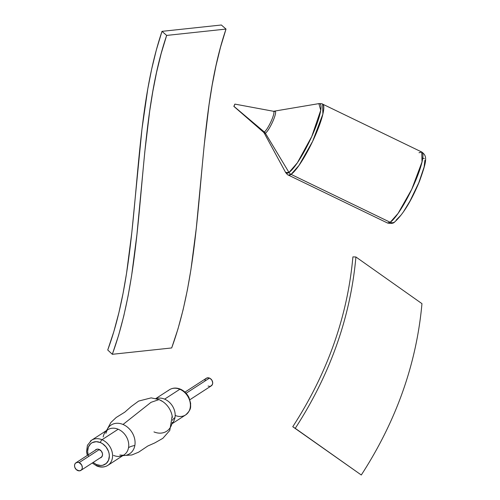 <?xml version="1.0" encoding="UTF-8"?>
<svg xmlns="http://www.w3.org/2000/svg" width="500" height="500" viewBox="0 0 500 500"><rect width="100%" height="100%" fill="white"/><g stroke="black" fill="none" stroke-linecap="round" stroke-linejoin="round"><path stroke-width="0.75" d="M355.919 256.988L421.962 303.65C416.512 363.862 396.294 420.975 361.294 475L295.25 428.338C330.25 374.312 350.475 317.194 355.919 256.988L421.962 303.65C419.244 333.744 412.825 363.075 402.713 391.644C392.6 420.2 378.794 447.987 361.294 475L292.756 426.737C327.469 373.15 347.519 316.531 352.906 256.881L355.919 256.988L352.906 256.881C347.519 316.531 327.469 373.15 292.756 426.737L295.25 428.338C312.75 401.325 326.556 373.537 336.669 344.981C346.788 316.413 353.2 287.081 355.919 256.988M275.119 111.294A12.294 2.25 115.8 0 1 272.825 121.388A12.294 2.25 115.8 0 1 265.394 133.244L288.988 172.469A4.731 4.431 56 0 0 291.075 174.381L298.95 165.5L312.65 141.306L322.881 114.044L322.625 104.119A39.406 7.206 115.8 0 1 314.5 137.306A39.406 7.206 115.8 0 1 291.075 174.381A39.406 7.206 115.8 0 1 288.331 175.075L291.075 174.381L390.206 222.288A4.731 4.431 56 0 0 394.544 222.062A4.731 4.431 -124 0 1 390.206 222.288L387.469 222.987A39.406 7.206 -64.2 0 0 390.206 222.288L291.075 174.381A4.731 4.431 -124 0 1 288.988 172.469L285.619 172.45A38.55 7.05 -64.2 0 0 288.988 172.469A38.55 7.05 -64.2 0 0 312.906 133.931A38.55 7.05 -64.2 0 0 318.881 103.625L320.731 110.256L311.781 136.475L297.375 162.787L288.988 172.469L265.394 133.244A4.731 4.431 56 0 0 264.325 131.994A11.6 2.119 -64.2 0 0 271.1 121.356A11.6 2.119 -64.2 0 0 273.706 111.381M274.375 111.544A12.294 2.25 115.8 0 1 274.925 111.294A12.294 2.25 115.8 0 1 273.019 120.956A12.294 2.25 115.8 0 1 265.394 133.244A12.294 2.25 115.8 0 1 264.319 133.238L263.431 132.144A11.6 2.119 -64.2 0 0 264.325 131.994A11.6 2.119 -64.2 0 0 271.337 120.825A11.6 2.119 -64.2 0 0 273.512 111.281L234.938 104.113L233.944 106.356L264.325 131.994L233.844 106.369L234.938 104.113M390.206 222.288A39.406 7.206 -64.2 0 0 413.638 185.219A39.406 7.206 -64.2 0 0 421.763 152.025L422.013 161.956L411.788 189.219L398.088 213.406L390.206 222.288M423.181 158.194L424.331 158.669M424.888 160.331L424.144 166.919L418.781 182.787L410.056 200.931L403.806 211.238M400.906 215.231L396.125 220.138M419.019 152.725L421.763 152.025C427.356 156.156 427.113 159.987 419.494 181.269C411.438 200.763 403.137 214.35 394.588 222.037C393.438 223.438 391.069 223.756 387.469 222.987L288.331 175.075C287.975 175.188 287.069 174.312 285.619 172.45L264.319 133.238A12.294 2.25 115.8 0 1 264.175 132.088M234.856 104.138L233.837 106.363L234.856 104.138M264.325 131.994A4.731 4.431 -124 0 1 265.394 133.244M166.656 35.419L226.019 29.069C193.769 123.594 207.944 248.381 171.681 347.95L112.319 354.3C148.588 254.725 134.406 129.944 166.656 35.419L226.019 29.069L221.356 25L161.994 31.35L221.356 25L226.019 29.069L220.531 47.169L215.963 65.862L212.175 85.094L209.044 104.781L204.194 145.238L196.287 228.206L190.956 269.419L187.438 289.675L183.156 309.575L177.95 329.038L171.681 347.95L112.319 354.3L107.737 350C143.2 253.663 129.069 129.025 161.994 31.35L166.656 35.419L161.169 53.519L156.6 72.213L152.819 91.444L149.681 111.131L144.831 151.588L136.925 234.556L131.6 275.769L128.081 296.025L123.794 315.925L118.588 335.381L112.319 354.3L107.737 350L113.831 331.619L118.9 312.656L123.094 293.188L126.544 273.306L131.806 232.594L141.962 129.131L147.8 88.769L151.662 69.131L156.35 49.962L161.994 31.35L166.656 35.419M113.537 455.394A14.975 11.906 -123 0 0 122.537 455.662A14.975 11.906 -123 0 0 128.537 447.681A19.7 9.1 -169.9 0 1 134.838 445.513A17.081 13.581 57 0 0 123.025 424.469A17.081 13.581 57 0 0 106.688 430.525A17.081 13.581 57 0 1 123.025 424.469L151.031 402.325L159.056 399.581L151.031 402.325L123.025 424.469A17.081 13.581 57 0 1 134.838 445.513A17.081 13.581 57 0 1 127.375 454.85M172.362 417.4A18.337 14.575 -123 0 0 164.112 402.581M168.162 390.706A14.975 11.906 57 0 1 179.831 389.269A2.362 0.931 -67.1 0 1 180.4 389.162A2.362 0.931 112.9 0 0 179.831 389.269A14.975 11.906 -123 0 0 169.369 389.781C172.738 387.744 176.412 387.537 180.387 389.156C184.163 390.838 187.037 393.638 189.006 397.556L190.662 403.413C190.269 406.831 192.194 408.744 185.656 414.913A14.975 11.906 -123 0 0 189.994 401.737A14.975 11.906 -123 0 0 179.831 389.269L164.613 399.137L179.831 389.269A14.975 11.906 57 0 1 189.769 400.838A14.975 11.906 57 0 1 186.856 413.988A14.975 11.906 57 0 1 175.188 415.425M88.706 456.419A12.613 10.025 57 0 1 89.856 444.562A12.613 10.025 57 0 1 100.438 442.569A2.362 0.931 -67.1 0 1 102.013 439.725A14.975 11.906 -123 0 0 90.337 441.163M87.312 455.425L86.538 451.756L87.431 445.269L91.544 440.238A14.975 11.906 57 0 1 102.013 439.725A14.975 11.906 57 0 1 112.169 452.194A14.975 11.906 57 0 1 107.831 465.369A14.975 11.906 57 0 1 97.369 465.881A2.362 0.931 -67.1 0 1 96.8 465.988A2.362 0.931 -67.1 0 1 96.531 464.594L100.763 465.487L102.788 465.25L106.275 463.456L108.575 460.163L109.338 455.869L109.094 453.544L108.45 451.219L106.044 446.938L102.487 443.663L100.438 442.569L96.206 441.681L92.319 442.6L90.694 443.706L88.394 447L87.631 451.3L88.169 454.869M153.963 431.906A18.337 14.575 -123 0 0 172.213 422.419M156.269 398.619A14.975 11.906 57 0 1 164.613 399.137A14.975 11.906 57 0 1 174.969 417.581A19.7 9.1 10.1 0 0 172.506 420.331A19.7 9.1 -169.9 0 1 174.969 417.581A14.975 11.906 57 0 1 172.244 423.256M93.1 462.475L96.531 464.594A2.362 0.931 112.9 0 0 96.8 465.988C100.787 467.612 104.462 467.4 107.831 465.369L124.006 454.881A14.975 11.906 -123 0 0 128.537 447.681A19.7 9.1 10.1 0 1 134.838 445.513A17.081 13.581 57 0 1 126.731 455.056M95.119 450.363A4.731 3.756 57 0 1 95.913 449.613A4.731 3.756 57 0 1 99.219 449.45A4.731 3.756 57 0 1 102.425 453.387A4.731 3.756 57 0 1 101.056 457.55A4.731 3.756 57 0 1 100.05 457.969L101.406 457.287L102.487 455.275L102.463 453.569L101.319 451.087L98.425 449.2L96.869 449.206L95.069 450.438M103.181 436.95A14.975 11.906 -123 0 1 109.188 428.975A14.975 11.906 -123 0 1 118.181 429.237A14.975 11.906 -123 0 1 128.537 447.681A14.975 11.906 -123 0 0 118.181 429.237L102.013 439.725L118.181 429.237A14.975 11.906 -123 0 0 107.713 429.75C107.556 429.175 106.956 430.369 105.9 433.338M164.613 399.137A14.975 11.906 57 0 1 174.969 417.581M171.663 413.888A18.337 14.575 -123 0 0 162.131 401.181A18.337 14.575 -123 0 0 159.531 399.831M109.038 464.444A14.975 11.906 -123 0 0 111.944 451.294A14.975 11.906 -123 0 0 102.013 439.725A2.362 0.931 112.9 0 0 100.438 442.569A12.613 10.025 57 0 1 109.162 458.1A12.613 10.025 57 0 1 96.531 464.594M189.887 399.725L211.269 385.863A4.531 3.6 -123 0 0 212.581 381.875A4.531 3.6 -123 0 0 209.506 378.1L186.106 393.269L209.506 378.1A4.531 3.6 -123 0 0 206.337 378.256L184.956 392.119M79.131 462.631L99.356 449.513L79.131 462.631A4.531 3.6 57 0 1 82.206 466.4A4.531 3.6 57 0 1 80.894 470.387A4.531 3.6 57 0 1 77.725 470.544A4.531 3.6 57 0 1 74.65 466.769A4.531 3.6 57 0 1 75.963 462.781A4.531 3.6 57 0 1 79.131 462.631L81.638 464.938L82.325 467.406L82.05 468.95L81.225 470.138L79.244 470.863L76.306 469.619L74.844 467.438L74.525 465.769L74.8 464.219L75.625 463.038L77.606 462.306L79.131 462.631M204.963 380.438L205.175 379.694M205.525 379.044L206.588 378.113L208.744 377.863L210.238 378.494L212.013 380.406L212.7 382.881L212.425 384.425L211.019 386.006L209.619 386.337M208.863 386.256L208.1 386.019M421.763 152.025L322.625 104.119C322.488 103.769 321.238 103.606 318.881 103.625L273.512 111.281M263.431 132.144L233.844 106.369M122.869 455.619L131.869 454.963L138.644 452.163L147.831 445.994L154.781 442.919L162.862 438.319L169.788 430.438L172.175 416.069M162.806 401.619L159.056 399.581L151.156 397.869L138.625 401.081L131.156 406.575L124.775 412.169L116.206 417.475L110.887 422.494L106.575 430.487M92.244 463.031L96.812 465.994M124.006 454.881C124.519 455.281 123.125 455.331 119.825 455.031M91.544 440.238L107.713 429.75M169.369 389.781L155.887 398.519M185.656 414.913L172.181 423.65M96.919 449.194L75.975 462.775M101.85 456.8L80.894 470.387"/></g></svg>
